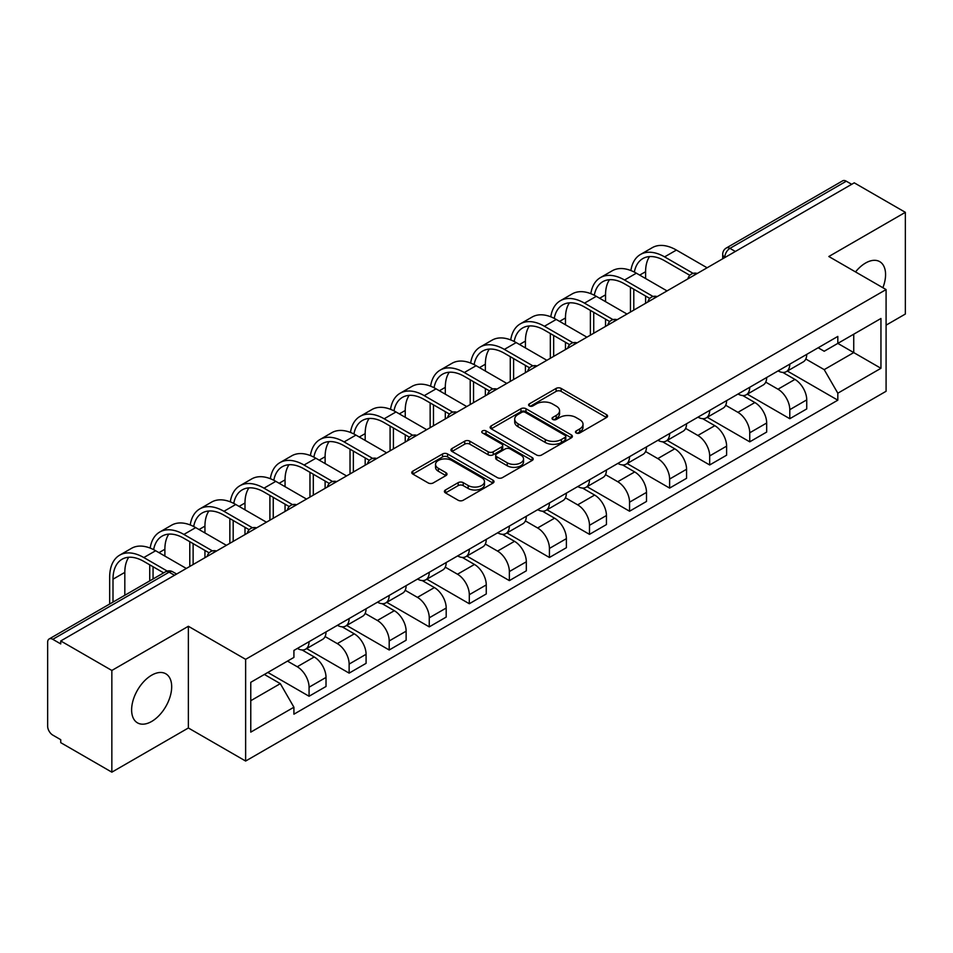 <?xml version="1.0" encoding="UTF-8"?>
<svg xmlns="http://www.w3.org/2000/svg" width="953" height="953" viewBox="0 0 953 953"><rect width="100%" height="100%" fill="white"/><g stroke="black" fill="none" stroke-linecap="round" stroke-linejoin="round"><path stroke-width="1.43" d="M576.208 432.984A2.49 1.441 0 0 0 579.734 432.984L606.525 417.521A3.562 2.061 0 0 0 607.561 416.068A3.562 2.061 0 0 0 606.525 414.615L561.15 388.419A3.562 2.061 0 0 0 556.111 388.419L529.32 403.881A2.49 1.441 0 0 0 528.593 404.894A2.49 1.441 0 0 0 529.32 405.918A2.49 1.441 0 0 0 532.858 405.918L536.325 403.917A11.412 6.588 0 0 1 552.454 403.917L556.23 406.097A11.412 6.588 0 0 1 559.578 410.755A11.412 6.588 0 0 1 556.23 415.413L552.764 417.414A2.49 1.441 0 0 0 552.037 418.438A2.49 1.441 0 0 0 552.764 419.451A2.49 1.441 0 0 0 556.302 419.451L559.756 417.45A11.412 6.588 0 0 1 575.898 417.45L579.674 419.63A11.412 6.588 0 0 1 583.022 424.288A11.412 6.588 0 0 1 579.674 428.945L576.208 430.947A2.49 1.441 0 0 0 575.481 431.971A2.49 1.441 0 0 0 576.208 432.984L576.208 430.947M151.658 721.457A28.328 16.356 120 0 0 170.158 696.5A28.328 16.356 120 0 0 165.81 673.795A28.328 16.356 120 0 0 151.658 675.2A28.328 16.356 120 0 0 133.146 700.157A28.328 16.356 120 0 0 137.494 722.862A28.328 16.356 120 0 0 151.658 721.457M882.883 287.723A28.328 16.356 120 0 0 879.714 261.634A28.328 16.356 120 0 0 865.55 263.04A28.328 16.356 120 0 0 855.52 271.927M445.456 489.997A3.562 2.061 0 0 0 444.408 491.45A3.562 2.061 0 0 0 445.456 492.904L458.179 500.254A3.562 2.061 0 0 0 463.218 500.254L492.963 483.088A3.562 2.061 0 0 0 494.011 481.622A3.562 2.061 0 0 0 492.963 480.169L447.588 453.973A3.562 2.061 0 0 0 442.549 453.973L412.804 471.151A3.562 2.061 0 0 0 411.767 472.605A3.562 2.061 0 0 0 412.804 474.058L428.183 482.933A3.562 2.061 0 0 0 433.222 482.933L445.956 475.583A3.562 2.061 0 0 0 447.005 474.129A3.562 2.061 0 0 0 445.956 472.676L438.332 468.28A9.53 5.504 0 0 1 435.533 464.385A9.53 5.504 0 0 1 441.43 459.298A9.53 5.504 0 0 1 451.817 460.49L481.682 477.739A9.53 5.504 0 0 1 484.481 481.622A9.53 5.504 0 0 1 478.597 486.709A9.53 5.504 0 0 1 468.197 485.518L463.218 482.647A3.562 2.061 0 0 0 458.179 482.647L445.456 489.997L445.456 492.904M245.636 659.333L188.372 626.276L111.846 670.459L60.742 640.952L854.245 182.833L905.35 212.328L828.824 256.512L886.087 289.569L245.636 659.333L245.636 761.042L886.087 391.278L886.087 289.569M536.575 454.998A3.562 2.061 0 0 0 541.614 454.998L571.359 437.82A3.562 2.061 0 0 0 572.396 436.367A3.562 2.061 0 0 0 571.359 434.913L525.985 408.718A3.562 2.061 0 0 0 520.946 408.718L491.2 425.896A3.562 2.061 0 0 0 490.152 427.349A3.562 2.061 0 0 0 491.2 428.802L536.575 454.998M483.505 433.52A2.49 1.441 0 0 1 486.03 433.877L486.03 430.911L532.167 457.547A3.562 2.061 0 0 1 533.203 459.001A3.562 2.061 0 0 1 532.167 460.454L502.422 477.632A3.562 2.061 0 0 1 497.371 477.632L452.008 451.436L452.008 448.518A3.562 2.061 0 0 0 450.96 449.971A3.562 2.061 0 0 0 452.008 451.436M452.008 448.518L464.73 441.168A3.562 2.061 0 0 1 469.781 441.168L488.174 451.793A3.562 2.061 0 0 0 493.213 451.793L501.659 446.921A3.562 2.061 0 0 0 502.707 445.468A3.562 2.061 0 0 0 501.659 444.015L482.504 432.948A2.49 1.441 0 0 1 481.777 431.935A2.49 1.441 0 0 1 483.314 430.601A2.49 1.441 0 0 1 486.03 430.911M111.846 670.459L111.846 772.168L60.742 742.661L60.742 739.695L52.784 735.097A7.267 4.193 -120 0 1 47.65 726.198L47.65 642.286A7.267 4.193 -120 0 1 49.151 638.963L165.488 571.8A7.267 4.193 60 0 1 169.11 572.157L52.784 639.32A7.267 4.193 -120 0 0 49.151 638.963M886.087 325.164L905.35 314.037L905.35 212.328M111.846 772.168L188.372 727.985L245.636 761.042M60.742 640.952L60.742 643.918L52.784 639.32M735.347 251.473L729.962 248.364A7.267 4.193 60 0 0 726.329 247.994L842.655 180.832A7.267 4.193 60 0 1 846.288 181.201L729.962 248.364A7.267 4.193 120 0 0 724.828 257.25L724.828 257.548M851.684 184.31L846.288 181.201M789.787 364.153A16.701 9.649 60 0 1 786.332 371.646L803.284 361.866A16.701 9.649 -120 0 0 806.738 354.361M765.735 382.141L777.982 389.205A16.701 9.649 60 0 1 789.787 409.671L806.738 399.879A16.701 9.649 -120 0 0 794.933 379.425L782.794 372.42M806.738 399.879L806.738 408.92L789.787 418.712L747.307 394.185M786.332 371.646A16.701 9.649 60 0 1 778.113 370.896M789.787 409.671L789.787 418.712M749.725 387.275A16.701 9.649 60 0 1 746.27 394.78L763.222 384.988A16.701 9.649 -120 0 0 766.677 377.495M707.245 417.307L749.737 441.835L766.677 432.054L766.677 423.013A16.701 9.649 -120 0 0 754.871 402.547L742.732 395.543M746.27 394.78A16.701 9.649 60 0 1 738.051 394.03M725.674 405.263L737.92 412.339A16.701 9.649 60 0 1 749.737 432.793L749.737 441.835M709.675 410.409A16.701 9.649 60 0 1 706.209 417.902L723.16 408.122A16.701 9.649 -120 0 0 726.615 400.617M667.183 440.441L709.675 464.969L726.615 455.189L726.615 446.135A16.701 9.649 -120 0 0 714.81 425.681L702.671 418.677M706.209 417.902A16.701 9.649 60 0 1 697.989 417.152M685.612 428.397L697.858 435.461A16.701 9.649 60 0 1 709.675 455.927L709.675 464.969M669.614 433.532A16.701 9.649 60 0 1 666.147 441.036L683.098 431.244A16.701 9.649 -120 0 0 686.553 423.751M627.122 463.563L669.614 488.091L686.565 478.311L686.565 469.269A16.701 9.649 -120 0 0 674.748 448.803L662.621 441.799M666.147 441.036A16.701 9.649 60 0 1 657.927 440.286M645.562 451.519L657.796 458.596A16.701 9.649 60 0 1 669.614 479.049L669.614 488.091M629.552 456.666A16.701 9.649 60 0 1 626.085 464.159L643.037 454.378A16.701 9.649 -120 0 0 646.503 446.874M587.06 486.697L629.552 511.225L646.503 501.445L646.503 492.391A16.701 9.649 -120 0 0 634.686 471.938L622.559 464.933M626.085 464.159A16.701 9.649 60 0 1 617.866 463.408M605.5 474.654L617.735 481.718A16.701 9.649 60 0 1 629.552 502.183L629.552 511.225M589.49 479.788A16.701 9.649 60 0 1 586.035 487.293L602.975 477.513A16.701 9.649 -120 0 0 606.442 470.008M546.998 509.819L589.49 534.359L606.442 524.567L606.442 515.525A16.701 9.649 -120 0 0 594.624 495.06L582.497 488.055M586.035 487.293A16.701 9.649 60 0 1 577.804 486.542M565.439 497.788L577.673 504.852A16.701 9.649 60 0 1 589.49 525.306L589.49 534.359M549.428 502.922A16.701 9.649 60 0 1 545.974 510.415L562.913 500.635A16.701 9.649 -120 0 0 566.38 493.142M506.948 532.953L549.428 557.481L566.38 547.701L566.38 538.648A16.701 9.649 -120 0 0 554.563 518.194L542.436 511.189M545.974 510.415A16.701 9.649 60 0 1 537.742 509.664M525.377 520.91L537.623 527.974A16.701 9.649 60 0 1 549.428 548.44L549.428 557.481M509.367 526.056A16.701 9.649 60 0 1 505.912 533.549L522.863 523.769A16.701 9.649 -120 0 0 526.318 516.264M466.887 556.075L509.367 580.615L526.318 570.823L526.318 561.782A16.701 9.649 -120 0 0 514.501 541.316L502.374 534.323M505.912 533.549A16.701 9.649 60 0 1 497.68 532.798M485.315 544.044L497.561 551.108A16.701 9.649 60 0 1 509.367 571.562L509.367 580.615M469.305 549.178A16.701 9.649 60 0 1 465.85 556.683L482.802 546.891A16.701 9.649 -120 0 0 486.256 539.398M426.825 579.21L469.305 603.737L486.256 593.957L486.256 584.916A16.701 9.649 -120 0 0 474.451 564.45L462.312 557.445M465.85 556.683A16.701 9.649 60 0 1 457.631 555.921M445.254 567.166L457.5 574.23A16.701 9.649 60 0 1 469.305 594.696L469.305 603.737M429.243 572.312A16.701 9.649 60 0 1 425.788 579.805L442.74 570.025A16.701 9.649 -120 0 0 446.195 562.52M386.763 602.344L429.255 626.871L446.195 617.079L446.195 608.038A16.701 9.649 -120 0 0 434.389 587.584L422.25 580.58M425.788 579.805A16.701 9.649 60 0 1 417.569 579.055M405.192 590.3L417.438 597.364A16.701 9.649 60 0 1 429.255 617.818L429.255 626.871M389.193 595.434A16.701 9.649 60 0 1 385.727 602.939L402.678 593.147A16.701 9.649 -120 0 0 406.133 585.654M346.701 625.466L389.193 649.994L406.133 640.213L406.133 631.172A16.701 9.649 -120 0 0 394.328 610.706L382.189 603.702M385.727 602.939A16.701 9.649 60 0 1 377.507 602.177M365.13 613.422L377.376 620.486A16.701 9.649 60 0 1 389.193 640.952L389.193 649.994M349.132 618.568A16.701 9.649 60 0 1 345.665 626.061L362.616 616.281A16.701 9.649 -120 0 0 366.071 608.776M306.64 648.6L349.132 673.128L366.083 663.336L366.083 654.294A16.701 9.649 -120 0 0 354.266 633.84L342.139 626.836M345.665 626.061A16.701 9.649 60 0 1 337.445 625.311M325.08 636.556L337.314 643.62A16.701 9.649 60 0 1 349.132 664.086L349.132 673.128M309.07 641.691A16.701 9.649 60 0 1 305.603 649.196L322.555 639.403A16.701 9.649 -120 0 0 326.021 631.91M267.853 672.461L309.07 696.25L326.021 686.47L326.021 677.428A16.701 9.649 -120 0 0 314.204 656.962L302.077 649.958M305.603 649.196A16.701 9.649 60 0 1 297.384 648.433M287.496 661.12L297.253 666.755A16.701 9.649 60 0 1 309.07 687.208L309.07 696.25M818.162 347.762L824.202 351.252L880.953 318.481L853.733 334.205L853.733 352.586L824.202 369.633L805.797 359.007M250.77 700.705L280.313 683.646L293.917 707.221L250.77 732.13L250.77 682.312L293.917 657.403L293.917 650.434L837.818 336.421L837.818 343.39L880.953 368.299L837.818 393.208L824.202 369.633M880.953 318.481L880.953 368.299M293.917 707.221L293.917 714.19L837.818 400.177L837.818 393.208M188.372 626.276L188.372 727.985M280.313 683.646L264.386 674.462M787.369 371.051L837.818 400.177M577.208 433.341L579.674 431.912A11.412 6.588 0 0 0 583.022 427.254L583.022 424.288M559.578 410.755L559.578 413.721A11.412 6.588 0 0 1 556.23 418.379L553.764 419.808M606.477 417.545L561.15 391.385A3.562 2.061 0 0 0 556.111 391.385L530.321 406.264M571.312 437.856L525.985 411.684A3.562 2.061 0 0 0 520.946 411.684L491.248 428.826M565.058 437.391A2.49 1.441 0 0 0 565.784 436.367A2.49 1.441 0 0 0 565.058 435.354L525.234 412.351A2.49 1.441 0 0 0 521.696 412.351L518.051 414.472A11.412 6.588 0 0 0 514.703 419.129A11.412 6.588 0 0 0 518.051 423.775L545.271 439.5A11.412 6.588 0 0 0 561.4 439.5L565.058 437.391L565.058 440.357A2.49 1.441 0 0 0 565.784 439.333L565.784 436.367M514.703 419.129L514.703 422.084A11.412 6.588 0 0 0 518.051 426.741L518.051 423.775M565.058 440.357L561.4 442.466A11.412 6.588 0 0 1 545.271 442.466L518.051 426.741M452.056 451.46L464.73 444.134L464.73 441.168M502.707 445.468L502.707 448.434A3.562 2.061 0 0 1 501.659 449.887L493.213 454.76A3.562 2.061 0 0 1 488.174 454.76L469.781 444.134A3.562 2.061 0 0 0 464.73 444.134M486.03 433.877L532.119 460.478M507.27 462.824A9.53 5.504 0 0 0 517.658 464.016A9.53 5.504 0 0 0 523.542 458.929A9.53 5.504 0 0 0 520.755 455.034L510.236 448.958A3.562 2.061 0 0 0 505.185 448.958L496.751 453.831A3.562 2.061 0 0 0 495.703 455.284A3.562 2.061 0 0 0 496.751 456.737L507.27 462.824L507.27 465.779A9.53 5.504 0 0 0 517.658 466.982A9.53 5.504 0 0 0 523.542 461.895L523.542 458.929M495.703 455.284L495.703 458.25A3.562 2.061 0 0 0 496.751 459.703L496.751 456.737M507.27 465.779L496.751 459.703M484.481 481.622L484.481 484.589A9.53 5.504 0 0 1 478.597 489.675A9.53 5.504 0 0 1 468.197 488.484L463.218 485.613A3.562 2.061 0 0 0 458.179 485.613L445.504 492.939M435.533 464.385L435.533 467.351A9.53 5.504 0 0 0 438.332 471.247L438.332 468.28M445.909 475.618L438.332 471.247M492.963 480.169L492.963 483.088L447.588 456.94A3.562 2.061 0 0 0 442.549 456.94L412.852 474.094M634.353 272.105A43.576 25.159 60 0 1 642.81 258.585A43.576 25.159 60 0 1 664.598 260.741L689.841 275.31M707.102 267.781L676.416 250.067A48.305 27.887 -120 0 0 652.269 247.673L640.452 254.487A48.305 27.887 -120 0 0 630.886 270.545M693.153 273.368L664.598 256.881A48.305 27.887 -120 0 0 640.452 254.487M630.445 287.282L630.445 312.036M633.793 310.106L633.793 289.2M645.598 303.292L645.598 296.026M645.598 278.526L645.598 271.712A43.576 25.159 60 0 1 649.541 256.583M594.291 295.227A43.576 25.159 60 0 1 602.749 281.707A43.576 25.159 60 0 1 624.549 283.863L649.779 298.432M667.04 290.915L636.354 273.189A48.305 27.887 -120 0 0 612.207 270.795L600.39 277.621A48.305 27.887 -120 0 0 590.824 293.679M653.091 296.49L624.549 280.015A48.305 27.887 -120 0 0 600.39 277.621M590.384 310.404L590.384 335.17M593.731 333.24L593.731 312.334M605.536 326.414L605.536 319.148M605.536 301.66L605.536 294.834A43.576 25.159 60 0 1 609.479 279.717M554.229 318.362A43.576 25.159 60 0 1 562.699 304.841A43.576 25.159 60 0 1 584.487 306.997L609.717 321.566M626.979 314.037L596.292 296.323A48.305 27.887 -120 0 0 572.145 293.929L560.328 300.743A48.305 27.887 -120 0 0 550.774 316.801M613.029 319.624L584.487 303.137A48.305 27.887 -120 0 0 560.328 300.743M550.334 333.538L550.334 358.292M553.669 356.362L553.669 335.456M565.474 349.548L565.474 342.282M565.474 324.782L565.474 317.968A43.576 25.159 60 0 1 569.418 302.84M514.167 341.484A43.576 25.159 60 0 1 522.637 327.963A43.576 25.159 60 0 1 544.425 330.119L569.656 344.688M586.917 337.171L556.23 319.446A48.305 27.887 -120 0 0 532.084 317.063L520.267 323.877A48.305 27.887 -120 0 0 510.713 339.935M572.967 342.758L544.425 326.271A48.305 27.887 -120 0 0 520.267 323.877M510.272 356.66L510.272 381.426M513.607 379.497L513.607 358.59M525.425 372.671L525.425 365.416M525.425 347.916L525.425 341.091A43.576 25.159 60 0 1 529.356 325.974M474.106 364.618A43.576 25.159 60 0 1 482.575 351.097A43.576 25.159 60 0 1 504.363 353.253L529.594 367.822M546.867 360.294L516.181 342.58A48.305 27.887 -120 0 0 492.022 340.185L480.217 347.011A48.305 27.887 -120 0 0 470.651 363.057M532.918 365.881L504.363 349.394A48.305 27.887 -120 0 0 480.217 347.011M470.21 379.794L470.21 404.548M473.546 402.619L473.546 381.724M485.363 395.805L485.363 388.538M485.363 371.039L485.363 364.225A43.576 25.159 60 0 1 489.294 349.096M434.044 387.74A43.576 25.159 60 0 1 442.514 374.219A43.576 25.159 60 0 1 464.302 376.387L489.532 390.956M506.805 383.428L476.119 365.702A48.305 27.887 -120 0 0 451.96 363.319L440.155 370.133A48.305 27.887 -120 0 0 430.589 386.191M492.856 389.015L464.302 372.528A48.305 27.887 -120 0 0 440.155 370.133M430.148 402.916L430.148 427.683M433.484 425.753L433.484 404.846M445.301 418.927L445.301 411.672M445.301 394.173L445.301 387.359A43.576 25.159 60 0 1 449.232 372.23M393.982 410.874A43.576 25.159 60 0 1 402.452 397.353A43.576 25.159 60 0 1 424.24 399.51L449.471 414.079M466.744 406.55L436.057 388.836A48.305 27.887 -120 0 0 411.899 386.441L400.093 393.267A48.305 27.887 -120 0 0 390.527 409.313M452.794 412.137L424.24 395.65A48.305 27.887 -120 0 0 400.093 393.267M390.087 426.051L390.087 450.805M393.422 448.875L393.422 427.98M405.239 442.061L405.239 434.794M405.239 417.307L405.239 410.481A43.576 25.159 60 0 1 409.171 395.352M353.92 433.996A43.576 25.159 60 0 1 362.39 420.476A43.576 25.159 60 0 1 384.178 422.644L409.421 437.213M426.682 429.684L395.995 411.958A48.305 27.887 -120 0 0 371.849 409.576L360.031 416.39A48.305 27.887 -120 0 0 350.466 432.448M412.732 435.271L384.178 418.784A48.305 27.887 -120 0 0 360.031 416.39M350.025 449.173L350.025 473.939M353.36 472.009L353.36 451.103M365.178 465.183L365.178 457.928M365.178 440.429L365.178 433.615A43.576 25.159 60 0 1 369.109 418.486M313.871 457.13A43.576 25.159 60 0 1 322.328 443.61A43.576 25.159 60 0 1 344.116 445.766L369.359 460.335M386.62 452.806L355.934 435.092A48.305 27.887 -120 0 0 331.787 432.698L319.97 439.524A48.305 27.887 -120 0 0 310.404 455.57M372.671 458.393L344.116 441.918A48.305 27.887 -120 0 0 319.97 439.524M309.963 472.307L309.963 497.061M313.311 495.143L313.311 474.237M325.116 488.317L325.116 481.051M325.116 463.563L325.116 456.737A43.576 25.159 60 0 1 329.059 441.608M273.809 480.264A43.576 25.159 60 0 1 282.267 466.732A43.576 25.159 60 0 1 304.067 468.9L329.297 483.469M346.558 475.94L315.872 458.226A48.305 27.887 -120 0 0 291.725 455.832L279.908 462.646A48.305 27.887 -120 0 0 270.342 478.704M332.609 481.527L304.067 465.04A48.305 27.887 -120 0 0 279.908 462.646M269.902 495.429L269.902 520.195M273.249 518.265L273.249 497.359M285.054 511.451L285.054 504.185M285.054 486.685L285.054 479.871A43.576 25.159 60 0 1 288.997 464.742M233.747 503.387A43.576 25.159 60 0 1 242.217 489.866A43.576 25.159 60 0 1 264.005 492.022L289.236 506.591M306.497 499.062L275.81 481.348A48.305 27.887 -120 0 0 251.663 478.954L239.846 485.78A48.305 27.887 -120 0 0 230.292 501.826M292.547 504.649L264.005 488.174A48.305 27.887 -120 0 0 239.846 485.78M229.852 518.563L229.852 543.317M233.187 541.399L233.187 520.493M244.992 534.573L244.992 527.307M244.992 509.819L244.992 502.993A43.576 25.159 60 0 1 248.936 487.865M193.685 526.521A43.576 25.159 60 0 1 202.155 513A43.576 25.159 60 0 1 223.943 515.156L249.174 529.725M266.435 522.196L235.748 504.482A48.305 27.887 -120 0 0 211.602 502.088L199.785 508.902A48.305 27.887 -120 0 0 190.231 524.96M252.485 527.783L223.943 511.296A48.305 27.887 -120 0 0 199.785 508.902M189.79 541.697L189.79 566.451M193.125 564.521L193.125 543.615M204.943 557.708L204.943 550.441M204.943 532.941L204.943 526.127A43.576 25.159 60 0 1 208.874 510.999M153.624 549.643A43.576 25.159 60 0 1 162.093 536.122A43.576 25.159 60 0 1 183.881 538.278L209.112 552.847M226.385 545.319L195.699 527.605A48.305 27.887 -120 0 0 171.54 525.21L159.735 532.036A48.305 27.887 -120 0 0 150.169 548.082M212.436 550.905L183.881 534.43A48.305 27.887 -120 0 0 159.735 532.036M149.728 564.819L149.728 580.901M153.064 578.971L153.064 566.749M164.881 556.075L164.881 549.25A43.576 25.159 60 0 1 168.812 534.121M113.002 602.093L113.002 579.198A43.576 25.159 60 0 1 122.032 559.256A43.576 25.159 60 0 1 143.82 561.412L163.654 572.86M186.323 568.453L155.637 550.739A48.305 27.887 -120 0 0 131.478 548.344L119.673 555.158A48.305 27.887 -120 0 0 109.666 577.28L109.666 604.023M167.24 571.073L143.82 557.553A48.305 27.887 -120 0 0 119.673 555.158M124.819 595.28L124.819 572.384A43.576 25.159 60 0 1 128.75 557.255M725.078 257.405L724.828 257.25A7.267 4.193 0 0 1 722.696 254.284L722.696 258.775M349.132 664.086L366.083 654.294M389.193 640.952L406.133 631.172M429.255 617.818L446.195 608.038M469.305 594.696L486.256 584.916M509.367 571.562L526.318 561.782M549.428 548.44L566.38 538.648M589.49 525.306L606.442 515.525M629.552 502.183L646.503 492.391M669.614 479.049L686.565 469.269M709.675 455.927L726.615 446.135M749.737 432.793L766.677 423.013M309.07 687.208L326.021 677.428M297.253 666.755L314.204 656.962M337.314 643.62L354.266 633.84M377.376 620.486L394.328 610.706M417.438 597.364L434.389 587.584M457.5 574.23L474.451 564.45M497.561 551.108L514.501 541.316M537.623 527.974L554.563 518.194M577.673 504.852L594.624 495.06M617.735 481.718L634.686 471.938M657.796 458.596L674.748 448.803M697.858 435.461L714.81 425.681M737.92 412.339L754.871 402.547M777.982 389.205L794.933 379.425M696.643 273.821A7.267 4.193 120 0 0 693.427 275.679M656.581 296.955A7.267 4.193 120 0 0 653.365 298.801M616.52 320.077A7.267 4.193 120 0 0 613.315 321.935M576.458 343.211A7.267 4.193 120 0 0 573.253 345.057M536.396 366.333A7.267 4.193 120 0 0 533.192 368.192M496.334 389.467A7.267 4.193 120 0 0 493.13 391.314M456.273 412.589A7.267 4.193 120 0 0 453.068 414.448M416.211 435.724A7.267 4.193 120 0 0 413.006 437.57M376.161 458.858A7.267 4.193 120 0 0 372.945 460.704M336.099 481.98A7.267 4.193 120 0 0 332.883 483.826M296.038 505.114A7.267 4.193 120 0 0 292.833 506.96M255.976 528.236A7.267 4.193 120 0 0 252.771 530.094M215.914 551.37A7.267 4.193 120 0 0 212.71 553.216M174.506 575.267L169.11 572.157A7.267 4.193 120 0 1 172.743 571.8A7.267 7.267 0 0 0 165.488 571.8M579.674 431.912L579.674 428.945M552.764 419.451L552.764 417.414M556.23 418.379L556.23 415.413M529.32 405.918L529.32 403.881M556.111 391.385L556.111 388.419M561.15 391.385L561.15 388.419M606.525 417.521L606.525 414.615M491.2 428.802L491.2 425.896M520.946 411.684L520.946 408.718M525.985 411.684L525.985 408.718M571.359 437.82L571.359 434.913M545.271 442.466L545.271 439.5M561.4 442.466L561.4 439.5M469.781 444.134L469.781 441.168M488.174 454.76L488.174 451.793M493.213 454.76L493.213 451.793M501.659 449.887L501.659 446.921M532.167 460.454L532.167 457.547M458.179 485.613L458.179 482.647M463.218 485.613L463.218 482.647M468.197 488.484L468.197 485.518M445.956 475.583L445.956 472.676M412.804 474.058L412.804 471.151M442.549 456.94L442.549 453.973M447.588 456.94L447.588 453.973M664.598 256.881L676.416 250.067M639.689 275.119L645.598 271.712M624.549 280.015L636.354 273.189M599.64 298.253L605.536 294.834M584.487 303.137L596.292 296.323M559.578 321.375L565.474 317.968M544.425 326.271L556.23 319.446M519.516 344.509L525.425 341.091M504.363 349.394L516.181 342.58M479.454 367.632L485.363 364.225M464.302 372.528L476.119 365.702M439.393 390.766L445.301 387.359M424.24 395.65L436.057 388.836M399.331 413.888L405.239 410.481M384.178 418.784L395.995 411.958M359.269 437.022L365.178 433.615M344.116 441.918L355.934 435.092M319.207 460.144L325.116 456.737M304.067 465.04L315.872 458.226M279.158 483.278L285.054 479.871M264.005 488.174L275.81 481.348M239.096 506.4L244.992 502.993M223.943 511.296L235.748 504.482M199.034 529.534L204.943 526.127M183.881 534.43L195.699 527.605M158.972 552.669L164.881 549.25M143.82 557.553L155.637 550.739M113.002 579.198L124.819 572.384M697.251 273.463A7.267 7.267 0 0 0 687.935 278.848M657.189 296.597A7.267 7.267 0 0 0 647.873 301.982M617.139 319.72A7.267 7.267 0 0 0 607.811 325.104M577.077 342.854A7.267 7.267 0 0 0 567.75 348.238M537.015 365.976A7.267 7.267 0 0 0 527.688 371.36M496.954 389.11A7.267 7.267 0 0 0 487.638 394.494M456.892 412.244A7.267 7.267 0 0 0 447.576 417.617M416.83 435.366A7.267 7.267 0 0 0 407.515 440.751M376.769 458.5A7.267 7.267 0 0 0 367.453 463.873M336.707 481.622A7.267 7.267 0 0 0 327.391 487.007M296.657 504.756A7.267 7.267 0 0 0 287.329 510.129M256.595 527.879A7.267 7.267 0 0 0 247.268 533.263M216.534 551.013A7.267 7.267 0 0 0 207.206 556.385M176.639 574.04L172.743 571.8M726.329 247.994A7.267 7.267 0 0 0 722.696 254.284"/></g></svg>
